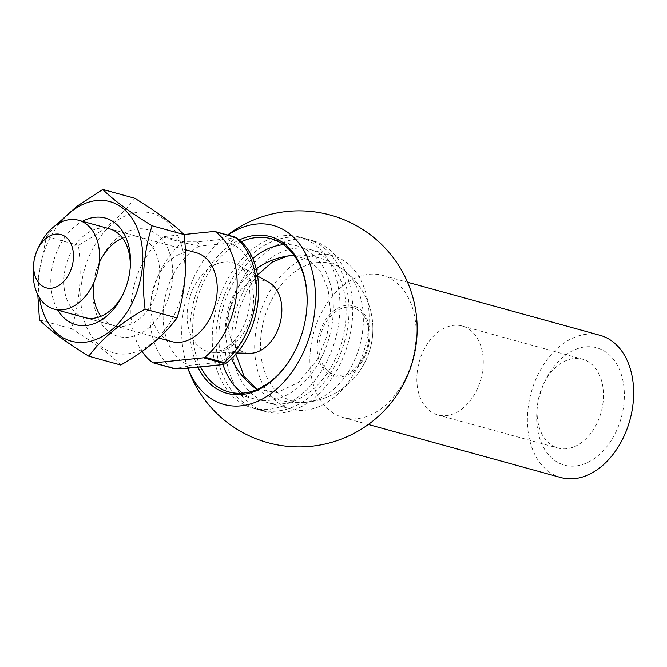 <?xml version="1.0" encoding="UTF-8"?>
<svg xmlns="http://www.w3.org/2000/svg" width="667" height="667" viewBox="0 0 667 667"><rect width="100%" height="100%" fill="white"/><g stroke="black" fill="none" stroke-linecap="round" stroke-linejoin="round"><path stroke-width="0.5" stroke-dasharray="3.33 2.5" d="M214.19 231.432L233.375 236.718C234.409 237.777 232.525 238.452 227.739 238.744L196.948 241.871L183.642 241.779L164.457 236.493A3.685 2.56 -74.6 0 0 163.107 237.102A73.77 51.234 -74.6 0 0 142.038 351.484M224.112 362.473C227.155 363.398 225.78 363.307 219.985 362.198L189.203 365.333C184.034 367.55 178.214 368.376 171.761 367.8L152.576 362.514M163.107 237.102L182.291 242.388L199.208 246.19L229.99 243.055L235.918 237.619M39.737 244.906A46.106 32.024 -74.6 0 0 33.35 268.059M196.273 252.693A46.106 32.024 -74.6 0 0 153.143 288.628A46.106 32.024 -74.6 0 0 171.761 341.587M164.457 236.493L183.975 234.501M269.009 282.449A37.294 25.905 -74.6 0 0 230.015 309.822A37.294 25.905 -74.6 0 0 249.475 353.31M369.735 338.461A36.577 25.404 -74.6 0 0 346.565 305.319A36.577 25.404 -74.6 0 0 317.384 343.788A36.577 25.404 -74.6 0 0 340.554 376.93A36.577 25.404 -74.6 0 0 369.735 338.461M227.739 238.744A3.685 2.56 -95.8 0 1 229.99 243.055A64.549 44.831 -74.6 0 1 255.794 299.491A64.549 44.831 -74.6 0 1 219.985 362.198A3.685 2.56 -95.8 0 1 217.801 365.157M196.948 241.871A3.685 2.56 -95.8 0 1 199.208 246.19A64.549 44.831 -74.6 0 0 163.398 308.896A64.549 44.831 -74.6 0 0 189.203 365.333A3.685 2.56 -95.8 0 1 187.018 368.292M536.952 410.889A60.855 42.271 105.4 0 1 545.381 380.323A60.855 42.271 105.4 0 1 617.15 364.857A60.855 42.271 105.4 0 1 590.662 460.939A60.855 42.271 105.4 0 1 536.952 410.889L537.285 406.987A46.106 32.024 105.4 0 1 543.663 383.833A46.106 32.024 105.4 0 1 582.533 359.188A46.106 32.024 105.4 0 1 601.15 412.139A46.106 32.024 105.4 0 1 558.029 448.074A46.106 32.024 105.4 0 1 537.285 406.987M560.905 477.564A73.77 51.234 105.4 0 1 527.714 411.831A73.77 51.234 105.4 0 1 600.117 335.334M310.23 351.868A73.77 51.234 105.4 0 1 382.633 275.379A73.77 51.234 105.4 0 1 412.423 360.113A73.77 51.234 105.4 0 1 343.422 417.609A73.77 51.234 105.4 0 1 310.23 351.868M227.931 235.084A92.846 64.491 -74.6 0 0 217.609 243.522A92.846 64.491 -74.6 0 0 185.384 360.372A92.846 64.491 -74.6 0 0 187.944 368.201M197.949 367.242A81.291 56.462 105.4 0 1 239.028 240.062M317.792 262.49A71.427 49.608 105.4 0 1 342.188 268.976A71.427 49.608 105.4 0 1 359.738 345.614A71.427 49.608 105.4 0 1 305.378 402.376A71.427 49.608 105.4 0 1 260.839 337.143A71.427 49.608 105.4 0 1 317.792 262.49M241.012 241.879A79.448 55.186 -74.6 0 0 200.659 366.983M295.631 349.625A79.448 55.186 -74.6 0 0 295.731 349.408A79.448 55.186 -74.6 0 0 306.737 309.505A79.448 55.186 -74.6 0 0 306.753 309.263M283.45 244.689A79.448 55.186 105.4 0 1 297.224 245.94A79.448 55.186 105.4 0 1 329.306 337.194A79.448 55.186 105.4 0 1 254.994 399.124A79.448 55.186 105.4 0 1 242.521 393.138M222.92 364.424A79.448 55.186 105.4 0 1 252.568 258.721M283.392 235.734A88.669 61.589 105.4 0 1 299.675 237.052A88.669 61.589 105.4 0 1 335.484 338.903A88.669 61.589 105.4 0 1 252.543 408.012A88.669 61.589 105.4 0 1 214.149 317.534A88.669 61.589 105.4 0 1 283.392 235.734M296.181 239.261A88.669 61.589 105.4 0 1 312.464 240.57A88.669 61.589 105.4 0 1 348.274 342.421A88.669 61.589 105.4 0 1 265.333 411.539A88.669 61.589 105.4 0 1 226.938 321.06A88.669 61.589 105.4 0 1 296.181 239.261M295.431 248.291A79.448 55.186 105.4 0 1 310.013 249.466A79.448 55.186 105.4 0 1 342.096 340.72A79.448 55.186 105.4 0 1 267.784 402.651A79.448 55.186 105.4 0 1 233.383 321.577A79.448 55.186 105.4 0 1 295.431 248.291M318.451 254.636A79.448 55.186 105.4 0 1 333.033 255.811A79.448 55.186 105.4 0 1 365.116 347.073A79.448 55.186 105.4 0 1 290.804 408.996A79.448 55.186 105.4 0 1 256.403 327.922A79.448 55.186 105.4 0 1 318.451 254.636M417.058 373.845A46.106 32.024 105.4 0 1 462.306 326.038A46.106 32.024 105.4 0 1 480.924 378.998A46.106 32.024 105.4 0 1 437.802 414.932A46.106 32.024 105.4 0 1 417.058 373.845M180.707 243.03A72.403 50.292 105.4 0 1 140.52 350.125A72.403 50.292 105.4 0 1 81.04 288.311A72.403 50.292 105.4 0 1 125.196 215.95A72.403 50.292 105.4 0 1 180.707 243.03M134.742 198.249C122.028 215.549 103.26 231.241 78.448 245.314C82.099 274.746 79.773 302.535 71.444 328.689C93.83 342.413 110.263 354.519 120.735 365.007M172.453 279.006A55.328 38.428 -74.6 0 0 147.557 229.698A55.328 38.428 -74.6 0 0 100.917 259.288A55.328 38.428 -74.6 0 0 93.263 287.068A55.328 38.428 -74.6 0 0 128.306 337.194A55.328 38.428 -74.6 0 0 172.453 279.006M71.444 328.689L39.47 319.877M37.794 294.697L38.403 276.93L46.473 236.502L55.936 225.146M78.448 245.314L46.473 236.502M57.921 310.205A55.328 38.428 105.4 0 1 51.051 275.429A55.328 38.428 105.4 0 1 82.425 221.311M39.42 297.599A72.403 50.292 105.4 0 1 38.828 276.68A72.403 50.292 105.4 0 1 60.08 222.653M122.528 238.144A46.106 32.024 105.4 0 1 138.711 236.827A46.106 32.024 105.4 0 1 159.463 277.914A46.106 32.024 105.4 0 1 114.207 325.721A46.106 32.024 105.4 0 1 100.975 316.3M93.263 287.068L93.463 284.634A46.106 32.024 105.4 0 1 99.85 261.481L100.917 259.288M185.351 249.683L109.296 228.714A46.106 32.024 -74.6 0 0 64.049 276.522A46.106 32.024 -74.6 0 0 84.792 317.609L158.829 338.019M123.137 293.997A46.106 32.024 -74.6 0 0 123.662 292.955A46.106 32.024 -74.6 0 0 130.04 269.802A46.106 32.024 -74.6 0 0 130.132 268.643M183.642 241.779A3.685 2.56 -74.6 0 0 182.291 242.388A73.77 51.234 -74.6 0 0 150.409 307.804A73.77 51.234 -74.6 0 0 171.761 367.8A3.685 2.56 -74.6 0 0 172.353 368.092M253.327 303.793A46.106 32.024 -74.6 0 0 237.66 264.807A46.106 32.024 -74.6 0 0 189.461 298.641A46.106 32.024 -74.6 0 0 213.507 352.401A46.106 32.024 -74.6 0 0 253.327 303.793M319.026 343.747A34.751 24.137 105.4 0 1 358.804 310.497A34.751 24.137 105.4 0 1 353.852 369.41A34.751 24.137 105.4 0 1 319.026 343.747M233.375 236.718A3.685 2.56 105.4 0 1 234.05 236.768M257.745 276.113L237.66 264.807C245.873 268.568 250.025 280.799 250.125 301.501C248.182 318.751 242.104 332.658 231.883 343.205L223.137 349.816L213.507 352.401L236.552 352.976M257.045 389.461A73.77 73.77 0 0 0 372.536 336.16A73.77 73.77 0 0 0 294.039 255.286M256.17 268.909A73.77 73.77 0 0 0 231.507 358.362M235.759 353.894L234.826 330.857L239.061 309.104L247.724 288.911L257.529 274.929M294.222 255.544L308.738 259.872L320.827 272.069L328.181 289.686L330.498 311.606L326.805 336.518L317.2 359.805L298.441 382.433L277.289 392.58L257.337 389.336M216.45 329.306C218.017 311.622 223.103 295.122 231.682 279.815C248.749 248.924 279.615 231.107 306.07 238.811C339.428 246.64 358.104 294.747 344.556 341.537C339.611 359.113 331.566 374.22 320.427 386.86C301.626 407.203 281.132 414.841 258.938 409.771C230.382 402.418 212.765 367.317 216.45 329.306M343.422 417.609L368.342 424.479M382.633 275.379L407.554 282.249M227.597 234.992A118.026 118.026 0 0 0 217.609 243.53M185.384 360.372A118.026 118.026 0 0 0 187.852 368.209M305.469 402.368A73.77 73.77 0 0 0 342.113 268.926M228.756 391.888L254.994 399.124M270.985 238.703L297.224 245.94M252.543 408.012L265.333 411.539M299.675 237.052L312.464 240.57M267.784 402.651L290.804 408.996M310.013 249.466L333.033 255.811M306.737 309.505L306.778 309.021M295.731 349.408L295.523 349.85M543.663 383.833L545.381 380.323M437.802 414.932L558.029 448.074M462.306 326.038L582.533 359.188M138.711 236.827L109.296 228.714M114.207 325.721L84.792 317.609M130.04 269.802L130.248 267.367M123.662 292.955L122.586 295.156"/><path stroke-width="1" d="M142.038 351.484A73.77 51.234 -74.6 0 0 152.576 362.514A3.685 2.56 -74.6 0 0 153.168 362.798A3.685 2.56 -74.6 0 0 153.844 362.856L173.028 368.142L186.343 368.234L217.125 365.099C221.911 364.816 223.795 364.14 222.77 363.081L203.577 357.787L153.844 362.856M203.577 357.787A3.685 2.56 -74.6 0 0 204.927 357.178L226.063 363.131C263.857 335.626 270.877 260.197 235.926 237.619L215.458 231.774A3.685 2.56 -74.6 0 0 214.866 231.482A3.685 2.56 -74.6 0 0 214.19 231.432L183.975 234.501M73.353 259.163A27.664 19.218 -74.6 0 0 60.914 234.509A27.664 19.218 -74.6 0 0 37.585 249.3A27.664 19.218 -74.6 0 0 33.759 263.19A27.664 19.218 -74.6 0 0 51.284 288.252A27.664 19.218 -74.6 0 0 73.353 259.163M33.759 263.19L33.35 268.059A46.106 32.024 -74.6 0 0 54.094 309.146A46.106 32.024 -74.6 0 0 99.35 261.339A46.106 32.024 -74.6 0 0 78.598 220.252A46.106 32.024 -74.6 0 0 39.737 244.906L37.585 249.3M158.829 338.019L171.761 341.587A46.106 32.024 -74.6 0 0 217.017 293.78A46.106 32.024 -74.6 0 0 196.273 252.693L185.351 249.683M204.927 357.178A73.77 51.234 -74.6 0 0 236.81 291.762A73.77 51.234 -74.6 0 0 215.458 231.774M236.552 352.976L249.475 353.31A37.294 25.905 -74.6 0 0 281.682 313.99A37.294 25.905 -74.6 0 0 269.009 282.449L257.745 276.113M226.063 363.131L226.063 363.131C225.629 363.924 222.878 364.599 217.801 365.157L217.801 365.157A3.685 2.56 -95.8 0 1 217.125 365.099M217.801 365.157L187.018 368.292A3.685 2.56 -95.8 0 1 186.343 368.234M407.554 282.249L600.117 335.334A73.77 51.234 105.4 0 1 629.906 420.068A73.77 51.234 105.4 0 1 560.905 477.564L368.342 424.479M187.944 368.201A92.846 64.491 -74.6 0 0 302.843 353.452A92.846 64.491 -74.6 0 0 256.228 224.062A92.846 64.491 -74.6 0 0 227.931 235.084M239.028 240.062A81.291 56.462 105.4 0 1 255.278 235.368A81.291 56.462 105.4 0 1 306.778 309.021A81.291 56.462 105.4 0 1 295.523 349.85A81.291 56.462 105.4 0 1 197.949 367.242M306.753 309.263A79.448 55.186 -74.6 0 0 270.985 238.703A79.448 55.186 -74.6 0 0 256.403 237.527A79.448 55.186 -74.6 0 0 241.012 241.879M200.659 366.983A79.448 55.186 -74.6 0 0 228.756 391.888A79.448 55.186 -74.6 0 0 295.631 349.625M252.568 258.721A79.448 55.186 105.4 0 1 282.633 244.764A79.448 55.186 105.4 0 1 283.45 244.689M242.521 393.138A79.448 55.186 105.4 0 1 222.92 364.424M88.761 356.186L120.735 365.007C145.456 351.009 164.224 335.326 177.038 317.942C185.359 291.812 187.694 264.015 184.034 234.559C173.645 224.145 157.212 212.039 134.742 198.249L102.768 189.436C113.157 199.85 129.59 211.956 152.059 225.746C143.739 251.876 141.404 279.673 145.064 309.121C120.343 323.12 101.576 338.803 88.761 356.186C66.375 342.463 49.942 330.357 39.47 319.877L37.794 294.697M55.936 225.146L76.73 206.403L102.768 189.436M184.034 234.559L152.059 225.746M177.038 317.942L145.064 309.121M82.425 221.311A55.328 38.428 105.4 0 1 130.248 267.367A55.328 38.428 105.4 0 1 122.586 295.156A55.328 38.428 105.4 0 1 57.921 310.205M60.08 222.653A72.403 50.292 105.4 0 1 136.902 227.322A72.403 50.292 105.4 0 1 107.779 332.958A72.403 50.292 105.4 0 1 39.42 297.599M100.975 316.3A46.106 32.024 105.4 0 1 93.463 284.634M99.85 261.481A46.106 32.024 105.4 0 1 122.528 238.144M54.094 309.146L84.792 317.609A46.106 32.024 -74.6 0 0 123.137 293.997M130.132 268.643A46.106 32.024 -74.6 0 0 109.296 228.714L78.598 220.252M222.77 363.081A3.685 2.56 105.4 0 0 224.112 362.473A73.77 51.234 -74.6 0 0 256.003 297.057A73.77 51.234 -74.6 0 0 234.642 237.06A3.685 2.56 105.4 0 0 234.05 236.768L214.866 231.482M187.018 368.292C176.905 368.809 172.011 368.743 172.353 368.092L172.353 368.092A3.685 2.56 -74.6 0 0 173.028 368.142M294.039 255.286A73.77 73.77 0 0 0 256.17 268.909M231.507 358.362A73.77 73.77 0 0 0 257.045 389.461M172.353 368.092L153.168 362.798M234.05 236.768L235.918 237.61M257.529 274.929L272.369 262.031L287.619 256.02L294.222 255.544M257.337 389.336L244.114 376.421L235.759 353.894M187.852 368.209A118.026 118.026 0 0 0 383.575 411.331A118.026 118.026 0 0 0 335.801 216.692A118.026 118.026 0 0 0 227.597 234.992"/></g></svg>
